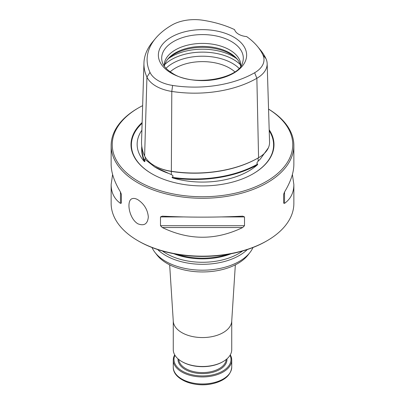 <?xml version="1.0" encoding="UTF-8"?>
<svg xmlns="http://www.w3.org/2000/svg" width="405" height="405" viewBox="0 0 405 405"><rect width="100%" height="100%" fill="white"/><g stroke="black" fill="none" stroke-linecap="round" stroke-linejoin="round"><path stroke-width="0.61" d="M176.96 254.299A52.073 30.066 0 0 0 228.04 254.299M157.682 249.551A52.073 30.066 0 0 0 165.68 255.499A52.073 30.066 0 0 0 247.318 249.551M152.027 247.521A52.073 30.066 0 0 0 154.963 252.396A52.073 30.066 0 0 0 165.68 261.377A52.073 30.066 0 0 0 250.037 252.396A52.073 30.066 0 0 0 252.973 247.521M154.963 252.396L156.887 254.882A49.967 28.846 0 0 0 167.169 263.503A49.967 28.846 0 0 0 248.113 254.882L250.037 252.396M169.66 264.845L173.284 321.307A29.236 16.878 0 0 0 181.83 332.616A29.236 16.878 0 0 0 213.187 336.393A29.236 16.878 0 0 0 231.716 321.307L235.34 264.845M230.298 354.846A29.236 16.878 180 0 1 231.736 360.065A29.236 16.878 180 0 1 202.5 376.944A29.236 16.878 180 0 1 173.264 360.065A29.236 16.878 180 0 1 174.702 354.846M230.055 355.261A28.502 16.458 180 0 1 202.5 375.926A28.502 16.458 180 0 1 174.945 355.261M173.264 320.993L173.264 349.626A29.236 16.878 0 0 0 181.83 361.559L182.346 361.857A28.502 16.458 0 0 0 222.654 361.857L223.17 361.559A29.236 16.878 0 0 0 231.736 349.626L231.736 320.993M182.346 361.857L181.83 361.559A29.236 16.878 0 0 0 223.17 361.559M148.321 216.948C147.668 209.724 144.195 203.983 137.902 199.736C135.797 198.541 133.984 198.161 132.465 198.602C126.056 199.797 128.729 218.406 137.902 223.808C144.195 226.238 147.668 223.95 148.321 216.948M257.464 46.413L260.319 49.855A88.072 50.848 180 0 1 265.969 58.669A35.159 20.296 180 0 1 267.158 63.565A35.159 20.296 180 0 1 256.866 78.276A88.072 50.848 180 0 1 171.801 91.434A35.159 20.296 180 0 1 146.939 77.082A88.072 50.848 180 0 1 143.952 63.023A88.072 50.848 180 0 1 152.589 41.948L155.444 38.51A84.903 49.02 0 0 0 149.997 72.379A31.99 18.468 0 0 0 172.616 85.44A84.903 49.02 0 0 0 254.629 72.753A31.99 18.468 0 0 0 262.911 54.913A84.903 49.02 0 0 0 257.464 46.413A84.903 49.02 0 0 0 246.675 36.602A14.615 8.439 0 0 1 234.581 29.621A84.903 49.02 0 0 0 202.875 20.25A31.99 18.468 0 0 0 171.973 25.029A84.903 49.02 0 0 0 155.444 38.51M142.646 105.634A90.264 52.113 0 0 0 138.672 107.791L137.897 108.241A91.358 52.746 0 0 0 111.142 145.537A91.358 52.746 0 0 0 137.897 182.832A91.358 52.746 0 0 0 237.462 194.263A91.358 52.746 0 0 0 293.858 145.537A91.358 52.746 0 0 0 268.555 109.097M138.672 107.791A90.264 52.113 0 0 0 138.677 181.491A90.264 52.113 0 0 0 265.179 182.139A90.264 52.113 0 0 0 268.555 109.127M293.858 145.537L293.858 164.4C293.802 172.57 290.694 181.769 284.538 192L283.627 194.339L283.627 203.123L284.538 203.371C290.694 198.946 293.802 192.674 293.858 184.553L293.858 203.421A91.358 52.746 180 0 1 267.103 240.717L266.328 241.162A90.264 52.113 180 0 1 138.672 241.162L137.897 240.717A91.358 52.746 180 0 1 111.142 203.421L111.142 184.553C111.198 192.674 114.306 198.946 120.462 203.371L121.373 203.123L121.373 194.339L120.462 192C114.306 181.769 111.198 172.57 111.142 164.4L111.142 145.537M267.103 240.717A91.358 52.746 180 0 1 137.897 240.717M233.705 73.143A44.135 25.48 180 0 1 171.295 73.143A44.135 25.48 180 0 1 171.295 37.108A44.135 25.48 180 0 1 233.705 37.108A44.135 25.48 180 0 1 233.705 73.143M293.858 184.553L292.4 174.479M160.491 216.923L160.491 225.706L162.304 227.529C189.1 240.469 215.9 240.469 242.696 227.529L244.509 225.706L244.509 216.923L242.696 216.159C215.9 217.465 189.1 217.465 162.304 216.159L160.491 216.923L183.019 216.923M112.6 174.479L111.142 184.553M142.13 122.528A71.493 41.275 0 0 0 151.946 173.826A71.493 41.275 0 0 0 253.054 173.826A71.493 41.275 0 0 0 269.188 129.762M141.775 146.215A90.35 52.164 0 0 0 144.362 161.575L144.899 161.646C144.539 159.737 144.631 159.023 145.162 159.494L154.781 167.027L171.325 174.595C173.31 175.573 173.542 176.474 172.014 177.299L172.651 177.906A90.35 52.164 0 0 0 257.423 164.794A65.352 37.731 180 0 1 172.651 177.906M257.423 164.794L257.702 164.04C256.552 163.645 256.709 162.683 258.167 161.16L260.329 159.028L268.368 147.84M144.362 161.575A65.352 37.731 180 0 1 141.892 130.223M145.233 157.11L145.162 159.494L145.638 159.94M143.952 63.023L141.548 141.477A90.472 52.235 0 0 0 144.62 155.92A37.559 21.683 0 0 0 154.34 165.64L154.806 165.908A36.901 21.303 0 0 0 171.345 171.421A89.814 51.855 0 0 0 258.101 158.001L258.167 161.16M172.014 177.299A89.986 51.951 0 0 0 257.702 164.04M142.034 147.86A89.986 51.951 0 0 0 144.899 161.646M154.34 165.64A37.559 21.683 0 0 0 171.178 171.254A90.472 52.235 0 0 0 258.567 157.732L258.101 158.001L258.567 157.732A37.559 21.683 0 0 0 269.563 142.018L267.158 63.565M240.666 66.258A38.369 22.153 0 0 0 237.527 59.51A38.369 22.153 0 0 0 202.5 46.403A38.369 22.153 0 0 0 167.473 59.51A38.369 22.153 0 0 0 164.334 66.258M240.864 65.974A38.369 22.153 0 0 0 240.869 65.57A38.369 22.153 0 0 0 202.5 43.416A38.369 22.153 0 0 0 164.131 65.57A38.369 22.153 0 0 0 164.136 65.974M238.018 60.173A39.493 22.801 0 0 0 202.5 47.339A39.493 22.801 0 0 0 166.981 60.173M234.814 71.827A38.369 22.153 0 0 0 170.186 71.827M173.75 253.712A50.908 29.393 0 0 0 231.25 253.712M162.435 251.014A50.908 29.393 0 0 0 166.501 253.662A50.908 29.393 0 0 0 242.565 251.014M228.749 374.529A28.32 16.352 180 0 1 182.473 379.951M231.736 360.065L231.736 367.097A29.236 16.878 180 0 1 202.5 383.975A29.236 16.878 180 0 1 173.264 367.097L173.264 360.065M226.962 358.865A24.482 14.135 180 0 1 202.5 373.607A24.482 14.135 180 0 1 178.038 358.865M226.228 359.483A23.753 13.714 180 0 1 211.101 371.658A23.753 13.714 180 0 1 185.703 368.57A23.753 13.714 180 0 1 178.772 359.483M262.911 54.913L265.969 58.669M254.629 72.753L256.866 78.276L258.567 157.732M172.616 85.44L171.801 91.434L171.325 174.595M149.997 72.379L146.939 77.082L144.62 155.92M242.57 62.608A40.809 23.561 0 0 0 202.5 34.587A40.809 23.561 0 0 0 162.43 62.608C163.078 64.709 165.063 68.794 172.641 73.376C193.757 87.632 240.297 77.978 242.57 62.608M284.538 203.371L284.538 192M162.304 227.529L242.696 227.529M160.491 225.706L244.509 225.706M221.981 216.923L244.509 216.923M120.462 192L120.462 203.371M252.917 173.907A71.103 41.052 0 0 0 269.219 130.764M142.104 123.292A71.103 41.052 0 0 0 152.083 173.907M154.781 167.027L155.874 167.655A65.934 38.065 0 0 0 155.879 167.655A65.934 38.065 0 0 0 168.257 173.269M240.236 64.547A43.851 25.318 0 0 0 164.764 64.547M238.975 68.298A42.247 24.391 0 0 0 166.025 68.298M236.464 58.507A43.851 25.318 0 0 0 168.536 58.507M231.736 367.097C230.87 375.46 224.264 381.034 211.911 383.829C194.127 387.782 172.778 379.328 173.264 367.097M259.053 160.248L259.327 159.975"/></g></svg>
